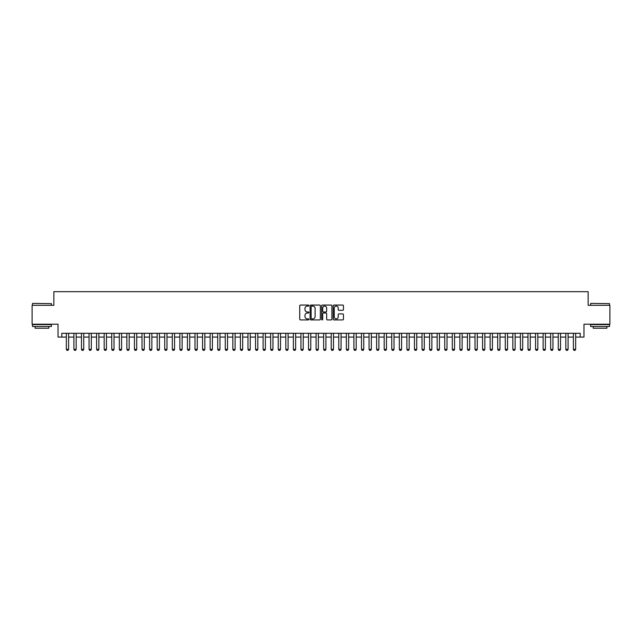<?xml version="1.0" encoding="UTF-8"?>
<svg xmlns="http://www.w3.org/2000/svg" width="642" height="642" viewBox="0 0 642 642"><rect width="100%" height="100%" fill="white"/><g stroke="black" fill="none" stroke-linecap="round" stroke-linejoin="round"><path stroke-width="0.96" d="M308.89 305.576A0.522 0.522 0 0 0 308.369 305.054L300.48 305.054A0.746 0.746 0 0 0 299.734 305.801L299.734 319.17A0.746 0.746 0 0 0 300.48 319.917L308.369 319.917A0.522 0.522 0 0 0 308.89 319.395A0.522 0.522 0 0 0 308.369 318.873L307.349 318.873A2.375 2.375 0 0 1 304.974 316.498L304.974 315.382A2.375 2.375 0 0 1 307.349 313.007L308.369 313.007A0.522 0.522 0 0 0 308.89 312.485A0.522 0.522 0 0 0 308.369 311.964L307.349 311.964A2.375 2.375 0 0 1 304.974 309.588L304.974 308.473A2.375 2.375 0 0 1 307.349 306.098L308.369 306.098A0.522 0.522 0 0 0 308.89 305.576M342.708 310.295A0.746 0.746 0 0 0 343.454 309.548L343.454 305.801A0.746 0.746 0 0 0 342.708 305.054L333.944 305.054A0.746 0.746 0 0 0 333.198 305.801L333.198 319.17A0.746 0.746 0 0 0 333.944 319.917L342.708 319.917A0.746 0.746 0 0 0 343.454 319.17L343.454 314.644A0.746 0.746 0 0 0 342.708 313.898L338.96 313.898A0.746 0.746 0 0 0 338.214 314.644L338.214 316.891A1.99 1.99 0 0 1 336.231 318.873A1.99 1.99 0 0 1 334.241 316.891L334.241 308.088A1.99 1.99 0 0 1 336.231 306.098A1.99 1.99 0 0 1 338.214 308.088L338.214 309.548A0.746 0.746 0 0 0 338.96 310.295L342.708 310.295M61.801 337.082L61.801 333.294L580.199 333.294L580.199 337.082L583.979 337.082L583.979 324.218L609.9 324.218L609.9 305.295L588.144 305.295L588.144 291.677L53.856 291.677L53.856 305.295L32.1 305.295L32.1 324.218L58.021 324.218L58.021 337.082L66.343 337.082M320.35 305.801A0.746 0.746 0 0 0 319.604 305.054L310.84 305.054A0.746 0.746 0 0 0 310.102 305.801L310.102 319.17A0.746 0.746 0 0 0 310.84 319.917L319.604 319.917A0.746 0.746 0 0 0 320.35 319.17L320.35 305.801M322.396 305.054L331.16 305.054A0.746 0.746 0 0 1 331.898 305.801L331.898 319.17A0.746 0.746 0 0 1 331.16 319.917L327.404 319.917A0.746 0.746 0 0 1 326.666 319.17L326.666 313.745A0.746 0.746 0 0 0 325.919 313.007L323.432 313.007A0.746 0.746 0 0 0 322.693 313.745L322.693 319.395A0.522 0.522 0 0 1 322.172 319.917A0.522 0.522 0 0 1 321.65 319.395L321.65 305.801A0.746 0.746 0 0 1 322.396 305.054M68.614 337.082L73.91 337.082M76.181 337.082L81.478 337.082M83.749 337.082L89.045 337.082M91.316 337.082L96.613 337.082M98.884 337.082L104.181 337.082M106.452 337.082L111.748 337.082M114.019 337.082L119.316 337.082M121.587 337.082L126.883 337.082M129.154 337.082L134.451 337.082M136.722 337.082L142.018 337.082M144.29 337.082L149.586 337.082M151.857 337.082L157.154 337.082M159.425 337.082L164.729 337.082M166.992 337.082L172.297 337.082M174.56 337.082L179.864 337.082M182.127 337.082L187.432 337.082M189.703 337.082L194.999 337.082M197.271 337.082L202.567 337.082M204.838 337.082L210.135 337.082M212.406 337.082L217.702 337.082M219.973 337.082L225.27 337.082M227.541 337.082L232.837 337.082M235.108 337.082L240.405 337.082M242.676 337.082L247.972 337.082M250.244 337.082L255.54 337.082M257.811 337.082L263.108 337.082M265.379 337.082L270.675 337.082M272.946 337.082L278.243 337.082M280.514 337.082L285.81 337.082M288.081 337.082L293.378 337.082M295.649 337.082L300.946 337.082M303.217 337.082L308.513 337.082M310.784 337.082L316.081 337.082M318.352 337.082L323.648 337.082M325.919 337.082L331.216 337.082M333.487 337.082L338.783 337.082M341.054 337.082L346.351 337.082M348.622 337.082L353.919 337.082M356.19 337.082L361.486 337.082M363.757 337.082L369.054 337.082M371.325 337.082L376.621 337.082M378.892 337.082L384.189 337.082M386.46 337.082L391.756 337.082M394.027 337.082L399.324 337.082M401.595 337.082L406.892 337.082M409.163 337.082L414.459 337.082M416.73 337.082L422.027 337.082M424.298 337.082L429.594 337.082M431.865 337.082L437.162 337.082M439.433 337.082L444.729 337.082M447.001 337.082L452.297 337.082M454.568 337.082L459.873 337.082M462.136 337.082L467.44 337.082M469.703 337.082L475.008 337.082M477.271 337.082L482.575 337.082M484.846 337.082L490.143 337.082M492.414 337.082L497.711 337.082M499.982 337.082L505.278 337.082M507.549 337.082L512.846 337.082M515.117 337.082L520.413 337.082M522.684 337.082L527.981 337.082M530.252 337.082L535.548 337.082M537.819 337.082L543.116 337.082M545.387 337.082L550.684 337.082M552.955 337.082L558.251 337.082M560.522 337.082L565.819 337.082M568.09 337.082L573.386 337.082M575.657 337.082L580.199 337.082M311.659 306.098A0.522 0.522 0 0 0 311.137 306.619L311.137 318.352A0.522 0.522 0 0 0 311.659 318.873L312.734 318.873A2.375 2.375 0 0 0 315.11 316.498L315.11 308.473A2.375 2.375 0 0 0 312.734 306.098L311.659 306.098M326.666 308.12A1.99 1.99 0 0 0 324.675 306.138A1.99 1.99 0 0 0 322.693 308.12L322.693 311.226A0.746 0.746 0 0 0 323.432 311.964L325.919 311.964A0.746 0.746 0 0 0 326.666 311.226L326.666 308.12M68.614 333.294L68.614 349.344L68.044 350.323L66.912 350.323L66.343 349.344L66.343 333.294M66.343 349.344L68.614 349.344M32.702 303.401L51.4 303.634L32.702 303.401M41.939 326.489L32.477 326.489L32.477 324.595L51.4 324.595L51.4 326.489L41.939 326.489M48.752 326.489L48.752 328.231L35.125 328.231L35.125 326.489M590.833 303.401L609.523 303.634L590.833 303.401M600.061 326.489L590.6 326.489L590.6 324.595L609.523 324.595L609.523 326.489L600.061 326.489M606.875 326.489L606.875 328.231L593.248 328.231L593.248 326.489M76.181 333.294L76.181 349.344L75.612 350.323L74.48 350.323L73.91 349.344L73.91 333.294M73.91 349.344L76.181 349.344M83.749 333.294L83.749 349.344L83.179 350.323L82.048 350.323L81.478 349.344L81.478 333.294M81.478 349.344L83.749 349.344M91.316 333.294L91.316 349.344L90.747 350.323L89.615 350.323L89.045 349.344L89.045 333.294M89.045 349.344L91.316 349.344M98.884 333.294L98.884 349.344L98.314 350.323L97.183 350.323L96.613 349.344L96.613 333.294M96.613 349.344L98.884 349.344M106.452 333.294L106.452 349.344L105.882 350.323L104.75 350.323L104.181 349.344L104.181 333.294M104.181 349.344L106.452 349.344M114.019 333.294L114.019 349.344L113.457 350.323L112.318 350.323L111.748 349.344L111.748 333.294M111.748 349.344L114.019 349.344M121.587 333.294L121.587 349.344L121.025 350.323L119.885 350.323L119.316 349.344L119.316 333.294M119.316 349.344L121.587 349.344M129.154 333.294L129.154 349.344L128.593 350.323L127.453 350.323L126.883 349.344L126.883 333.294M126.883 349.344L129.154 349.344M136.722 333.294L136.722 349.344L136.16 350.323L135.021 350.323L134.451 349.344L134.451 333.294M134.451 349.344L136.722 349.344M144.29 333.294L144.29 349.344L143.728 350.323L142.588 350.323L142.018 349.344L142.018 333.294M142.018 349.344L144.29 349.344M151.857 333.294L151.857 349.344L151.295 350.323L150.156 350.323L149.586 349.344L149.586 333.294M149.586 349.344L151.857 349.344M159.425 333.294L159.425 349.344L158.863 350.323L157.723 350.323L157.154 349.344L157.154 333.294M157.154 349.344L159.425 349.344M166.992 333.294L166.992 349.344L166.43 350.323L165.291 350.323L164.729 349.344L164.729 333.294M164.729 349.344L166.992 349.344M174.56 333.294L174.56 349.344L173.998 350.323L172.858 350.323L172.297 349.344L172.297 333.294M172.297 349.344L174.56 349.344M182.127 333.294L182.127 349.344L181.566 350.323L180.426 350.323L179.864 349.344L179.864 333.294M179.864 349.344L182.127 349.344M189.703 333.294L189.703 349.344L189.133 350.323L187.994 350.323L187.432 349.344L187.432 333.294M187.432 349.344L189.703 349.344M197.271 333.294L197.271 349.344L196.701 350.323L195.561 350.323L194.999 349.344L194.999 333.294M194.999 349.344L197.271 349.344M204.838 333.294L204.838 349.344L204.268 350.323L203.129 350.323L202.567 349.344L202.567 333.294M202.567 349.344L204.838 349.344M212.406 333.294L212.406 349.344L211.836 350.323L210.696 350.323L210.135 349.344L210.135 333.294M210.135 349.344L212.406 349.344M219.973 333.294L219.973 349.344L219.403 350.323L218.264 350.323L217.702 349.344L217.702 333.294M217.702 349.344L219.973 349.344M227.541 333.294L227.541 349.344L226.971 350.323L225.832 350.323L225.27 349.344L225.27 333.294M225.27 349.344L227.541 349.344M235.108 333.294L235.108 349.344L234.539 350.323L233.399 350.323L232.837 349.344L232.837 333.294M232.837 349.344L235.108 349.344M242.676 333.294L242.676 349.344L242.106 350.323L240.975 350.323L240.405 349.344L240.405 333.294M240.405 349.344L242.676 349.344M250.244 333.294L250.244 349.344L249.674 350.323L248.542 350.323L247.972 349.344L247.972 333.294M247.972 349.344L250.244 349.344M257.811 333.294L257.811 349.344L257.241 350.323L256.11 350.323L255.54 349.344L255.54 333.294M255.54 349.344L257.811 349.344M265.379 333.294L265.379 349.344L264.809 350.323L263.677 350.323L263.108 349.344L263.108 333.294M263.108 349.344L265.379 349.344M272.946 333.294L272.946 349.344L272.377 350.323L271.245 350.323L270.675 349.344L270.675 333.294M270.675 349.344L272.946 349.344M280.514 333.294L280.514 349.344L279.944 350.323L278.813 350.323L278.243 349.344L278.243 333.294M278.243 349.344L280.514 349.344M288.081 333.294L288.081 349.344L287.512 350.323L286.38 350.323L285.81 349.344L285.81 333.294M285.81 349.344L288.081 349.344M295.649 333.294L295.649 349.344L295.079 350.323L293.948 350.323L293.378 349.344L293.378 333.294M293.378 349.344L295.649 349.344M303.217 333.294L303.217 349.344L302.647 350.323L301.515 350.323L300.946 349.344L300.946 333.294M300.946 349.344L303.217 349.344M310.784 333.294L310.784 349.344L310.214 350.323L309.083 350.323L308.513 349.344L308.513 333.294M308.513 349.344L310.784 349.344M318.352 333.294L318.352 349.344L317.782 350.323L316.65 350.323L316.081 349.344L316.081 333.294M316.081 349.344L318.352 349.344M325.919 333.294L325.919 349.344L325.35 350.323L324.218 350.323L323.648 349.344L323.648 333.294M323.648 349.344L325.919 349.344M333.487 333.294L333.487 349.344L332.917 350.323L331.786 350.323L331.216 349.344L331.216 333.294M331.216 349.344L333.487 349.344M341.054 333.294L341.054 349.344L340.485 350.323L339.353 350.323L338.783 349.344L338.783 333.294M338.783 349.344L341.054 349.344M348.622 333.294L348.622 349.344L348.052 350.323L346.921 350.323L346.351 349.344L346.351 333.294M346.351 349.344L348.622 349.344M356.19 333.294L356.19 349.344L355.62 350.323L354.488 350.323L353.919 349.344L353.919 333.294M353.919 349.344L356.19 349.344M363.757 333.294L363.757 349.344L363.187 350.323L362.056 350.323L361.486 349.344L361.486 333.294M361.486 349.344L363.757 349.344M371.325 333.294L371.325 349.344L370.755 350.323L369.623 350.323L369.054 349.344L369.054 333.294M369.054 349.344L371.325 349.344M378.892 333.294L378.892 349.344L378.323 350.323L377.191 350.323L376.621 349.344L376.621 333.294M376.621 349.344L378.892 349.344M386.46 333.294L386.46 349.344L385.89 350.323L384.759 350.323L384.189 349.344L384.189 333.294M384.189 349.344L386.46 349.344M394.027 333.294L394.027 349.344L393.458 350.323L392.326 350.323L391.756 349.344L391.756 333.294M391.756 349.344L394.027 349.344M401.595 333.294L401.595 349.344L401.025 350.323L399.894 350.323L399.324 349.344L399.324 333.294M399.324 349.344L401.595 349.344M409.163 333.294L409.163 349.344L408.601 350.323L407.461 350.323L406.892 349.344L406.892 333.294M406.892 349.344L409.163 349.344M416.73 333.294L416.73 349.344L416.168 350.323L415.029 350.323L414.459 349.344L414.459 333.294M414.459 349.344L416.73 349.344M424.298 333.294L424.298 349.344L423.736 350.323L422.596 350.323L422.027 349.344L422.027 333.294M422.027 349.344L424.298 349.344M431.865 333.294L431.865 349.344L431.304 350.323L430.164 350.323L429.594 349.344L429.594 333.294M429.594 349.344L431.865 349.344M439.433 333.294L439.433 349.344L438.871 350.323L437.732 350.323L437.162 349.344L437.162 333.294M437.162 349.344L439.433 349.344M447.001 333.294L447.001 349.344L446.439 350.323L445.299 350.323L444.729 349.344L444.729 333.294M444.729 349.344L447.001 349.344M454.568 333.294L454.568 349.344L454.006 350.323L452.867 350.323L452.297 349.344L452.297 333.294M452.297 349.344L454.568 349.344M462.136 333.294L462.136 349.344L461.574 350.323L460.434 350.323L459.873 349.344L459.873 333.294M459.873 349.344L462.136 349.344M469.703 333.294L469.703 349.344L469.142 350.323L468.002 350.323L467.44 349.344L467.44 333.294M467.44 349.344L469.703 349.344M477.271 333.294L477.271 349.344L476.709 350.323L475.57 350.323L475.008 349.344L475.008 333.294M475.008 349.344L477.271 349.344M484.846 333.294L484.846 349.344L484.277 350.323L483.137 350.323L482.575 349.344L482.575 333.294M482.575 349.344L484.846 349.344M492.414 333.294L492.414 349.344L491.844 350.323L490.705 350.323L490.143 349.344L490.143 333.294M490.143 349.344L492.414 349.344M499.982 333.294L499.982 349.344L499.412 350.323L498.272 350.323L497.711 349.344L497.711 333.294M497.711 349.344L499.982 349.344M507.549 333.294L507.549 349.344L506.979 350.323L505.84 350.323L505.278 349.344L505.278 333.294M505.278 349.344L507.549 349.344M515.117 333.294L515.117 349.344L514.547 350.323L513.407 350.323L512.846 349.344L512.846 333.294M512.846 349.344L515.117 349.344M522.684 333.294L522.684 349.344L522.115 350.323L520.975 350.323L520.413 349.344L520.413 333.294M520.413 349.344L522.684 349.344M530.252 333.294L530.252 349.344L529.682 350.323L528.543 350.323L527.981 349.344L527.981 333.294M527.981 349.344L530.252 349.344M537.819 333.294L537.819 349.344L537.25 350.323L536.118 350.323L535.548 349.344L535.548 333.294M535.548 349.344L537.819 349.344M545.387 333.294L545.387 349.344L544.817 350.323L543.686 350.323L543.116 349.344L543.116 333.294M543.116 349.344L545.387 349.344M552.955 333.294L552.955 349.344L552.385 350.323L551.253 350.323L550.684 349.344L550.684 333.294M550.684 349.344L552.955 349.344M560.522 333.294L560.522 349.344L559.952 350.323L558.821 350.323L558.251 349.344L558.251 333.294M558.251 349.344L560.522 349.344M568.09 333.294L568.09 349.344L567.52 350.323L566.388 350.323L565.819 349.344L565.819 333.294M565.819 349.344L568.09 349.344M575.657 333.294L575.657 349.344L575.088 350.323L573.956 350.323L573.386 349.344L573.386 333.294M573.386 349.344L575.657 349.344M32.477 305.295L32.477 303.634M51.4 305.295L51.4 303.634M590.6 305.295L590.6 303.634M609.523 305.295L609.523 303.634"/></g></svg>
